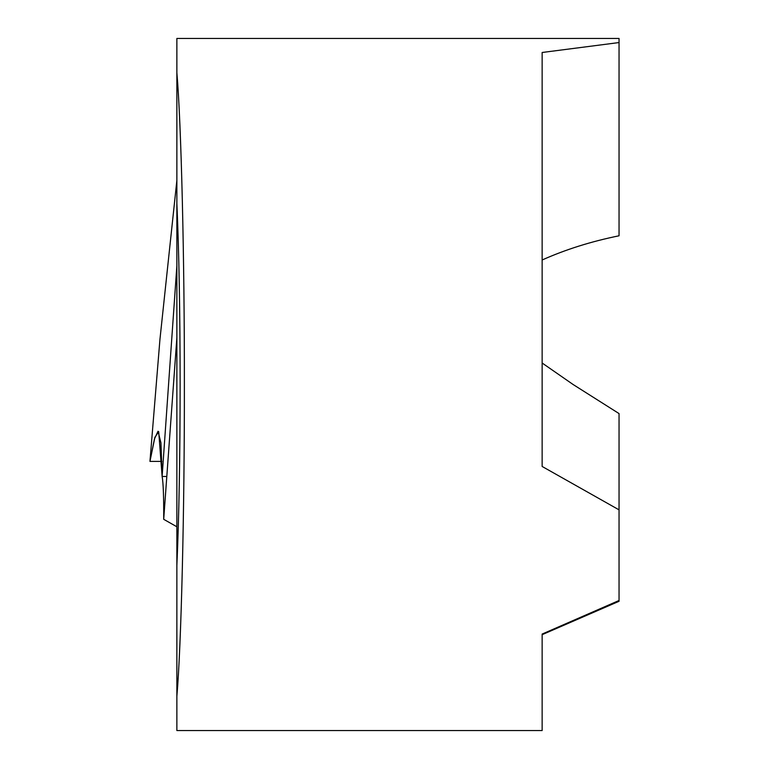 <?xml version="1.0" encoding="UTF-8"?>
<svg xmlns="http://www.w3.org/2000/svg" width="769" height="769" viewBox="0 0 769 769"><rect width="100%" height="100%" fill="white"/><g stroke="black" fill="none" stroke-linecap="round" stroke-linejoin="round"><path stroke-width="1.15" d="M542.145 259.989C565.523 249.531 591.159 241.466 619.045 235.785L619.045 42.555L542.145 52.484L542.145 466.466L619.045 509.857L619.045 413.578L573.097 384.5L542.145 363.016M542.145 634.06L542.145 634.675L619.045 601.291L619.045 600.493L542.145 634.06L542.145 730.55L176.87 730.55L176.87 696.33C181.234 646.412 184.55 508.857 184.377 384.5C184.55 260.143 181.234 122.588 176.87 72.671L176.87 38.45L619.045 38.45L619.045 42.555M619.045 600.493L619.045 509.857M176.87 565.475L176.87 203.525C178.985 251.194 180.081 311.522 180.138 384.5C180.081 457.478 178.985 517.806 176.87 565.475L176.87 696.33M176.87 337.716L163.701 519.306C163.816 497.139 163.297 482.865 162.124 476.472L176.87 265.738L162.124 476.472L160.961 442.906L158.03 431.255L154.434 438.993L149.955 461.4L161.894 461.4L149.955 461.4L154.886 437.369L158.702 431.649L162.124 476.472L166.806 476.472M163.701 519.306L176.87 526.775M176.87 72.671L176.87 203.525M149.955 461.4L159.952 339.312L176.87 180.379"/></g></svg>
